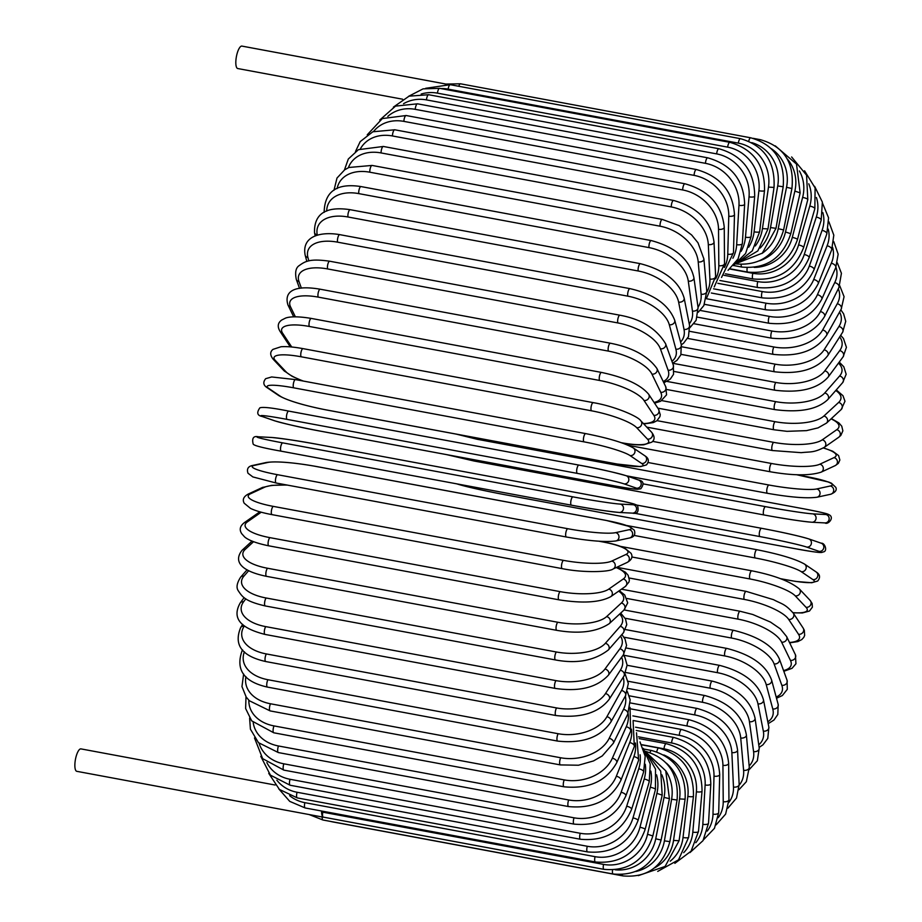 <?xml version="1.0" encoding="UTF-8"?>
<svg xmlns="http://www.w3.org/2000/svg" width="922" height="922" viewBox="0 0 922 922"><rect width="100%" height="100%" fill="white"/><g stroke="black" fill="none" stroke-linecap="round" stroke-linejoin="round"><path stroke-width="1.38" d="M445.476 83.971L241.921 46.1A11.41 3.504 100.5 0 0 236.539 55.931A11.41 3.504 100.5 0 0 237.311 68.355A11.41 3.504 100.5 0 0 237.749 68.539L402.591 99.207M275.09 785.014L80.963 748.894A11.41 3.504 100.5 0 0 75.581 758.725A11.41 3.504 100.5 0 0 76.353 771.138A11.41 3.504 100.5 0 0 76.791 771.322L323.507 817.226A11.41 3.504 100.5 0 0 323.876 817.238M321.571 811.014A11.41 3.504 100.5 0 0 323.069 817.042A11.41 3.504 100.5 0 0 323.507 817.226M323.046 811.291L322.838 812.178L603.553 864.398A38.033 35.877 -55.9 0 0 647.555 834.249L656.913 793.393A38.033 35.877 -55.9 0 0 656.568 774.826M603.553 864.398A4.23 1.302 100.5 0 0 603.945 869.342L323.23 817.111A4.23 1.302 -79.5 0 1 323.069 817.042A4.23 1.302 -79.5 0 1 322.838 812.178M757.077 549.8A4.23 1.302 100.5 0 0 756.916 549.731C779.828 554.272 795.698 559.066 804.549 564.091L816.166 571.974A4.23 3.988 124.1 0 1 812.858 579.558L801.241 571.675A38.033 4.817 -167.1 0 0 755.199 557.971L634.025 535.417M780.404 578.659L787.734 580.03A38.033 4.817 -167.1 0 0 812.858 579.558M627.11 525.575L756.916 549.731A4.23 1.302 100.5 0 0 754.922 553.373A4.23 1.302 100.5 0 0 755.199 557.971M804.549 564.091A4.23 3.988 124.1 0 1 801.241 571.675M457.082 483.912L457.669 484.108A38.033 1.671 -168.6 0 0 504.392 494.595L794.603 548.59A4.23 1.302 100.5 0 0 794.66 548.602A4.23 1.302 100.5 0 0 794.718 548.613M504.518 494.607A4.23 1.302 -79.5 0 1 504.461 494.607L794.66 548.602C824.775 553.961 820.73 552.439 823.415 551.921C827.829 551.206 824.833 542.62 821.248 543.219A4.23 4.022 109.1 0 1 819.036 551.344L806.646 547.057A38.033 1.671 -168.6 0 0 759.912 536.581L634.002 513.151M794.603 548.59A38.033 1.671 -168.6 0 0 819.036 551.344M457.669 484.108A4.23 4.022 -70.9 0 1 457.116 483.969C467.131 486.989 482.909 490.539 504.461 494.607A4.23 1.302 -79.5 0 1 504.392 494.595M806.646 547.057A4.23 4.022 109.1 0 0 808.859 538.932C798.844 535.901 783.066 532.351 761.514 528.294A4.23 1.302 100.5 0 1 761.572 528.306A38.033 1.671 11.4 0 1 808.306 538.782M759.912 536.581A4.23 1.302 100.5 0 1 759.486 532.109A4.23 1.302 100.5 0 1 761.514 528.294L636.653 505.06L761.457 528.283M643.072 483.866L765.502 506.651A38.033 1.487 9.8 0 0 812.847 513.865L825.916 514.534A4.23 4.022 92.9 0 1 824.983 522.912C827.795 525.125 834.813 517.726 829.235 514.833C827.691 513.992 827.38 513.358 802.14 508.518A4.23 1.302 100.5 0 0 802.094 508.506L626.591 475.856M825.916 514.534A38.033 1.487 9.8 0 0 802.094 508.506M763.958 514.949L473.862 460.977A4.23 1.302 100.5 0 1 473.816 460.965L764.015 514.96A4.23 1.302 100.5 0 0 764.073 514.972A38.033 1.487 -170.2 0 0 811.406 522.186M812.847 513.865A4.23 4.022 92.9 0 1 811.913 522.244L824.983 522.912M765.502 506.651A4.23 1.302 100.5 0 0 763.497 510.661A4.23 1.302 100.5 0 0 764.015 514.96C785.383 518.902 801.356 521.322 811.913 522.244M473.136 459.559A4.23 1.302 100.5 0 0 473.816 460.965L446.721 454.65M807.372 476.755A4.23 1.302 100.5 0 0 807.211 476.686A4.23 1.302 100.5 0 0 807.038 476.697L796.308 474.692M648.074 462.521L768.844 484.995A38.033 4.633 8.3 0 0 816.708 488.948L830.342 485.986A38.033 4.633 8.3 0 0 807.038 476.697M830.342 485.986A4.23 3.988 77.7 0 1 830.641 494.261C835.424 492.336 837.13 490.02 835.77 487.335L831.448 483.209L828.809 482.091L796.539 474.703M816.708 488.948A4.23 3.988 77.7 0 1 816.996 497.223L830.641 494.261M768.844 484.995A4.23 1.302 100.5 0 0 766.908 489.179A4.23 1.302 100.5 0 0 767.461 493.305A4.23 1.302 100.5 0 0 767.634 493.293M476.582 437.904A4.23 1.302 100.5 0 0 477.262 439.298A4.23 1.302 100.5 0 0 477.435 439.298M652.592 441.373L771.553 463.501A38.033 7.745 6.7 0 0 819.831 464.215L833.949 457.646A38.033 7.745 6.7 0 0 823.334 447.977M833.949 457.646A4.23 3.93 65 0 1 835.251 465.587L838.34 463.386L839.861 460.02L838.582 455.56L832.785 451.261L823.496 447.873M819.831 464.215A4.23 3.93 65 0 1 821.133 472.156L835.251 465.587M771.553 463.501A4.23 1.302 100.5 0 0 769.709 467.823A4.23 1.302 100.5 0 0 770.296 471.776C792.805 475.683 809.747 475.81 821.133 472.156M657.052 420.663L773.616 442.353A38.033 10.799 5.1 0 0 822.228 439.852L836.715 429.721A38.033 10.799 5.1 0 0 831.056 418.888M836.715 429.721A4.23 3.838 55 0 1 838.778 437.224L840.818 435.438L842.869 430.828L841.751 426.183L838.87 422.898L831.356 418.611M822.228 439.852A4.23 3.838 55 0 1 824.291 447.354L838.778 437.224M773.616 442.353A4.23 1.302 100.5 0 0 771.875 446.778A4.23 1.302 100.5 0 0 772.475 450.535L801.23 452.667C810.576 451.573 813.227 452.979 824.291 447.354M661.8 400.621L775.01 421.677A38.033 13.772 3.3 0 0 823.865 416.053L838.605 402.453A38.033 13.772 3.3 0 0 835.758 390.502M838.605 402.453A4.23 3.723 47.3 0 1 841.233 409.483L844.978 401.243L842.962 395.676L836.266 389.914M823.865 416.053A4.23 3.723 47.3 0 1 826.504 423.094L841.233 409.483M775.01 421.677A4.23 1.302 100.5 0 0 773.385 426.183A4.23 1.302 100.5 0 0 774.007 429.767L786.996 431.335L806.496 430.632L818.044 427.877L826.504 423.094M666.998 381.431L775.748 401.658A38.033 16.631 1.5 0 0 824.717 393.003L839.608 376.015A38.033 16.631 1.5 0 0 838.478 363.107M839.608 376.015A4.23 3.573 41.2 0 1 843.054 378.712A4.23 3.573 41.2 0 1 842.685 382.595L846.166 374.263L843.803 366.772L839.239 362.081M824.717 393.003A4.23 3.573 41.2 0 1 828.175 395.699A4.23 3.573 41.2 0 1 827.795 399.583L842.685 382.595M775.748 401.658A4.23 1.302 100.5 0 0 774.215 406.21A4.23 1.302 100.5 0 0 774.872 409.622C799.697 412.837 817.341 409.495 827.795 399.583M671.942 361.297A38.033 19.523 -158.3 0 0 675.872 349.15A4.23 3.388 -15.1 0 0 679.987 348.09A4.23 3.388 -15.1 0 0 681.289 344.69L680.874 354.82L676.99 360.329L672.657 363.268L775.794 382.446A38.033 19.374 -0.5 0 0 824.798 370.863L839.712 350.625A38.033 19.374 -0.5 0 0 839.677 336.899M839.712 350.625A4.23 3.4 36.4 0 1 843.181 353.114A4.23 3.4 36.4 0 1 843.146 356.779L846.419 347.329L843.48 338.547L840.68 335.308M824.798 370.863A4.23 3.4 36.4 0 1 828.256 373.352A4.23 3.4 36.4 0 1 828.233 377.006L843.146 356.779M775.794 382.446A4.23 1.302 100.5 0 0 774.388 387.01A4.23 1.302 100.5 0 0 775.056 390.237C799.973 393.233 817.699 388.83 828.233 377.006M681.738 346.787L775.172 364.167A38.033 21.967 -2.7 0 0 824.107 349.807L838.939 326.48A38.033 21.967 -2.7 0 0 839.562 312.062M838.939 326.48A4.23 3.192 32.5 0 1 842.662 332.197L845.728 321.317L843.607 313.814L840.818 309.804M824.107 349.807A4.23 3.192 32.5 0 1 827.829 355.523L842.662 332.197M775.172 364.167A4.23 1.302 100.5 0 0 773.881 368.719A4.23 1.302 100.5 0 0 774.561 371.773C799.501 374.586 817.261 369.169 827.829 355.523M689.863 331.355L773.881 346.983A38.033 24.387 -5.1 0 0 822.631 329.995L837.268 303.753A38.033 24.387 -5.1 0 0 838.294 288.782M837.268 303.753A4.23 2.973 29.2 0 1 841.244 309.043L844.068 296.665L839.735 285.693M822.631 329.995A4.23 2.973 29.2 0 1 826.608 335.285L841.244 309.043M773.881 346.983A4.23 1.302 100.5 0 0 772.694 351.501A4.23 1.302 100.5 0 0 773.397 354.371C798.302 357.021 816.051 350.66 826.608 335.285M697.389 317.145L771.921 331.021A38.033 26.623 -7.9 0 0 820.396 311.578L834.721 282.628A38.033 26.623 -7.9 0 0 835.943 267.196M834.721 282.628A4.23 2.72 26.3 0 1 838.928 287.491L841.429 273.304L837.372 262.943M820.396 311.578A4.23 2.72 26.3 0 1 824.602 316.442L838.928 287.491M771.921 331.021A4.23 1.302 100.5 0 0 770.85 335.458A4.23 1.302 100.5 0 0 771.553 338.167C796.424 340.691 814.103 333.453 824.602 316.442M704.512 304.329L769.305 316.384A38.033 28.663 -11.2 0 0 817.411 294.706L831.321 263.254A38.033 28.663 -11.2 0 0 832.566 247.292M831.321 263.254A4.23 2.455 23.9 0 1 835.724 267.691L838.156 254.184L833.765 241.622M817.411 294.706A4.23 2.455 23.9 0 1 821.813 299.143L835.724 267.691M769.305 316.384A4.23 1.302 100.5 0 0 768.36 320.729A4.23 1.302 100.5 0 0 769.075 323.265C793.877 325.685 811.464 317.641 821.813 299.143M711.311 293.012L766.078 303.2A38.033 30.472 -15.1 0 0 813.711 279.493L827.103 245.794A38.033 30.472 -15.1 0 0 828.187 229.082M827.103 245.794A4.23 2.167 21.7 0 1 831.69 249.793L833.811 235.168L828.878 221.753M813.711 279.493A4.23 2.167 21.7 0 1 818.298 283.492L831.69 249.793M766.078 303.2A4.23 1.302 100.5 0 0 765.237 307.429A4.23 1.302 100.5 0 0 765.963 309.804C790.696 312.132 808.145 303.373 818.298 283.492M717.812 283.308L762.24 291.571A38.033 32.063 -19.8 0 0 809.309 266.066L822.078 230.362A38.033 32.063 -19.8 0 0 822.816 212.533M822.078 230.362A4.23 1.867 19.7 0 1 826.827 233.923L828.567 217.811L822.585 203.336M809.309 266.066A4.23 1.867 19.7 0 1 814.057 269.627L826.827 233.923M762.24 291.571A4.23 1.302 100.5 0 0 762.229 297.864C786.904 300.134 804.18 290.73 814.057 269.627M723.977 275.286L757.826 281.579A38.033 33.399 -25.8 0 0 804.249 254.518L816.293 217.085A38.033 33.399 -25.8 0 0 816.408 197.527M816.293 217.085A4.23 1.544 17.8 0 1 821.191 220.197L822.366 202.091L814.633 186.336M804.249 254.518A4.23 1.544 17.8 0 1 809.147 257.63L821.191 220.197M757.826 281.579A4.23 1.302 100.5 0 0 757.93 287.549C782.548 289.773 799.616 279.804 809.147 257.63M729.775 269.005L752.871 273.304A38.033 34.494 -33.5 0 0 798.567 244.941L809.793 206.067A38.033 34.494 -33.5 0 0 808.767 183.801M809.793 206.067A4.23 1.222 16.1 0 1 814.841 208.729L815.106 187.915L804.549 170.789M798.567 244.941A4.23 1.222 16.1 0 1 803.604 247.592L814.841 208.729M752.871 273.304A4.23 1.302 100.5 0 0 753.078 278.94C777.638 281.129 794.476 270.676 803.604 247.592M754.208 267.403A38.033 35.313 -43.3 0 0 792.298 237.403L802.636 197.389A38.033 35.313 -43.3 0 0 799.386 170.985M802.636 197.389A4.23 0.876 14.5 0 1 807.799 199.59L806.577 175.215L791.629 156.97M792.298 237.403A4.23 0.876 14.5 0 1 797.461 239.605L807.799 199.59M747.212 267.691A4.23 1.302 100.5 0 0 747.719 272.094C772.233 274.26 788.817 263.427 797.461 239.605M759.624 260.788A38.033 35.877 -55.9 0 0 785.498 231.975L794.856 191.108A38.033 35.877 -55.9 0 0 787.273 158.941M741.173 264.522A4.23 1.302 100.5 0 0 741.887 267.069L733.52 265.513M785.498 231.975L790.776 233.704C782.674 258.091 766.366 269.212 741.887 267.069M794.856 191.108L800.135 192.848L790.776 233.704M761.941 253.481A38.033 36.154 -70.9 0 0 778.226 228.679L786.535 187.293L791.917 188.549C794.522 162.802 784.023 146.506 760.443 139.695A4.23 1.302 100.5 0 0 759.428 140.524M786.535 187.293A38.033 36.154 -70.9 0 0 771.311 148.673M778.226 228.679L783.608 229.947L791.917 188.549M760.154 248.064A38.033 36.165 -87.1 0 0 770.515 227.561L777.719 185.956L783.193 186.74C785.118 160.924 774.284 144.604 750.692 137.793A4.23 1.302 100.5 0 0 748.756 141.193M777.719 185.956A38.033 36.165 -87.1 0 0 751.753 142.622M458.799 86.265A4.23 1.302 -79.5 0 1 460.493 83.798L750.692 137.793M770.515 227.561L775.99 228.345L783.193 186.74M740.47 138.68A4.23 1.302 100.5 0 0 738.326 143.129L448.127 89.134A4.23 1.302 -79.5 0 1 450.259 84.686L740.47 138.68C764.084 145.492 775.275 161.73 774.031 187.42L768.487 187.108A38.033 35.9 -102.3 0 0 738.326 143.129M755.314 245.955A38.033 35.9 -102.3 0 0 762.448 228.61L768.487 187.108M448.127 89.134A38.033 35.9 -102.3 0 0 440.877 88.57M762.448 228.61L767.991 228.921L774.031 187.42M729.832 142.334A4.23 1.302 100.5 0 0 727.654 147.14L437.443 93.145A4.23 1.302 -79.5 0 1 439.633 88.339L729.832 142.334C753.493 149.134 765.041 165.222 764.511 190.577A4.23 0.864 6.7 0 1 758.898 190.75A38.033 35.359 -115 0 0 727.654 147.14M748.699 247.188A38.033 35.359 -115 0 0 754.081 231.837L758.898 190.75M437.443 93.145A38.033 35.359 -115 0 0 421.17 94.056M754.081 231.837A4.23 0.864 6.7 0 0 759.682 231.676L764.511 190.577M718.883 148.73A4.23 1.302 100.5 0 0 716.659 153.893L426.46 99.899A4.23 1.302 -79.5 0 1 428.684 94.724L718.883 148.73C742.59 155.518 754.519 171.342 754.692 196.202A4.23 1.199 5.1 0 1 749.033 196.835A38.033 34.552 -125 0 0 716.659 153.893M741.081 251.395A38.033 34.552 -125 0 0 745.46 237.196L749.033 196.835M426.46 99.899A38.033 34.552 -125 0 0 403.559 103.702M745.46 237.196A4.23 1.199 5.1 0 0 751.119 236.562L754.692 196.202M707.693 157.812A4.23 1.302 100.5 0 0 705.445 163.332L415.246 109.338A4.23 1.302 -79.5 0 1 417.493 103.817L707.693 157.812C731.457 164.589 743.777 180.067 744.653 204.223A4.23 1.533 3.3 0 1 738.971 205.341A38.033 33.469 -132.7 0 0 705.445 163.332M732.886 258.241A38.033 33.469 -132.7 0 0 736.666 244.664L738.971 205.341M415.246 109.338A38.033 33.469 -132.7 0 0 387.816 116.391M736.666 244.664A4.23 1.533 3.3 0 0 742.36 243.558L744.653 204.223M696.352 169.521A4.23 1.302 100.5 0 0 694.093 175.376L403.882 121.381A4.23 1.302 -79.5 0 1 406.153 115.527L696.352 169.521C720.186 176.286 732.898 191.303 734.488 214.607A4.23 1.844 1.5 0 1 728.772 216.186A38.033 32.143 -138.8 0 0 694.093 175.376M724.358 267.461A38.033 32.143 -138.8 0 0 727.769 254.184L728.772 216.186M403.882 121.381A38.033 32.143 -138.8 0 0 373.571 131.477M727.769 254.184A4.23 1.844 1.5 0 0 733.486 252.593L734.488 214.607M684.942 183.778A4.23 1.302 100.5 0 0 683.421 185.714A4.23 1.302 100.5 0 0 682.683 189.955L392.472 135.96A4.23 1.302 -79.5 0 1 393.221 131.719A4.23 1.302 -79.5 0 1 394.743 129.783L684.942 183.778C708.868 190.497 721.961 204.984 724.243 227.238A4.23 2.155 -0.5 0 1 718.526 229.301A38.033 30.576 -143.6 0 0 682.683 189.955M715.645 278.824A38.033 30.576 -143.6 0 0 718.826 265.663L718.526 229.301M392.472 135.96A38.033 30.576 -143.6 0 0 360.49 148.661M718.826 265.663A4.23 2.155 -0.5 0 0 724.542 263.611L724.243 227.238M673.556 200.454A4.23 1.302 100.5 0 0 671.977 202.552A4.23 1.302 100.5 0 0 671.297 206.943L381.097 152.937A4.23 1.302 -79.5 0 1 381.777 148.557A4.23 1.302 -79.5 0 1 383.345 146.46L673.556 200.454C697.562 207.116 711.058 220.98 714.02 242.048A4.23 2.443 -2.7 0 1 708.315 244.572A38.033 28.766 -147.5 0 0 671.297 206.943M706.84 292.147A38.033 28.766 -147.5 0 0 709.917 279.043L708.315 244.572M381.097 152.937A38.033 28.766 -147.5 0 0 348.366 167.735M709.917 279.043A4.23 2.443 -2.7 0 0 715.622 276.508L714.02 242.048M662.273 219.424A4.23 1.302 100.5 0 0 660.648 221.683A4.23 1.302 100.5 0 0 660.037 226.201L369.826 172.207A4.23 1.302 -79.5 0 1 370.437 167.689A4.23 1.302 -79.5 0 1 372.062 165.43L662.273 219.424L679.226 225.625L691.627 234.972L697.989 242.786L703.889 258.898A4.23 2.708 -5.1 0 1 698.208 261.894A38.033 26.75 -150.8 0 0 660.037 226.201M698.023 307.268A38.033 26.75 -150.8 0 0 701.1 294.199L698.208 261.894M369.826 172.207A38.033 26.75 -150.8 0 0 337.106 188.595M701.1 294.199A4.23 2.708 -5.1 0 0 706.771 291.191L703.889 258.898M651.174 240.561A4.23 1.302 100.5 0 0 649.503 242.982A4.23 1.302 100.5 0 0 648.973 247.603L358.773 193.608A4.23 1.302 -79.5 0 1 359.292 188.987A4.23 1.302 -79.5 0 1 360.975 186.567L651.174 240.561C675.377 247.05 689.621 259.416 693.909 277.649A4.23 2.962 -7.9 0 1 688.285 281.129A38.033 24.514 -153.7 0 0 648.973 247.603M689.253 323.956A38.033 24.514 -153.7 0 0 692.434 311.025L688.285 281.129M358.773 193.608A38.033 24.514 -153.7 0 0 326.722 211.126M692.434 311.025A4.23 2.962 -7.9 0 0 698.058 307.545L693.909 277.649M324.371 212.221A4.23 2.962 172.1 0 1 324.164 211.576L324.267 212.279M640.364 263.68A4.23 1.302 100.5 0 0 638.635 266.274A4.23 1.302 100.5 0 0 638.197 270.987L347.997 216.993A4.23 1.302 -79.5 0 1 348.424 212.279A4.23 1.302 -79.5 0 1 350.164 209.686L640.364 263.68C664.647 270.042 679.249 281.533 684.17 298.175A4.23 3.181 -11.2 0 1 678.627 302.128A38.033 22.105 -156.1 0 0 638.197 270.987M680.574 342.027A38.033 22.105 -156.1 0 0 684.009 329.385L678.627 302.128M347.997 216.993A38.033 22.105 -156.1 0 0 317.26 234.891L317.318 235.237M684.009 329.385A4.23 3.181 -11.2 0 0 689.541 325.42L684.17 298.175M317.26 234.891A4.23 3.181 168.8 0 1 314.506 232.575L315.186 236.032M629.91 288.632A4.23 1.302 100.5 0 0 628.136 291.387A4.23 1.302 100.5 0 0 627.801 296.158L337.59 242.163A4.23 1.302 -79.5 0 1 337.925 237.392A4.23 1.302 -79.5 0 1 339.711 234.637L629.91 288.632C648.304 292.85 667.286 301.31 674.72 320.28A4.23 3.388 -15.1 0 1 673.417 323.68A4.23 3.388 -15.1 0 1 669.303 324.74A38.033 19.523 -158.3 0 0 627.801 296.158M675.872 349.15L669.303 324.74M337.59 242.163A38.033 19.523 -158.3 0 0 307.925 257.503L308.847 260.926M307.925 257.503A4.23 3.388 164.9 0 1 305.182 255.233L306.853 261.445M619.895 315.209A4.23 1.302 100.5 0 0 618.063 318.136A4.23 1.302 100.5 0 0 617.844 322.93L327.644 268.936A4.23 1.302 -79.5 0 1 327.863 264.141A4.23 1.302 -79.5 0 1 329.684 261.214L619.895 315.209C641.239 319.093 656.487 328.624 665.626 343.791A4.23 3.561 -19.8 0 1 664.566 347.525A4.23 3.561 -19.8 0 1 660.371 348.793A38.033 16.792 -160.3 0 0 617.844 322.93M663.229 381.535A38.033 16.792 -160.3 0 0 668.093 370.171L660.371 348.793M327.644 268.936A38.033 16.792 -160.3 0 0 299.005 281.556L301.379 288.137M668.093 370.171A4.23 3.561 -19.8 0 0 672.276 368.904A4.23 3.561 -19.8 0 0 673.337 365.17L665.626 343.791M299.005 281.556A4.23 3.561 160.2 0 1 296.308 279.424L299.546 288.39M610.399 343.215A4.23 1.302 100.5 0 0 608.52 346.315A4.23 1.302 100.5 0 0 608.416 351.109L318.217 297.115A4.23 1.302 -79.5 0 1 318.32 292.32A4.23 1.302 -79.5 0 1 320.188 289.208L610.399 343.215C632.527 347.594 648.039 356.03 656.925 368.512A4.23 3.711 -25.8 0 1 651.923 374.09A38.033 13.934 -162.2 0 0 608.416 351.109M654.078 402.453A38.033 13.934 -162.2 0 0 660.717 392.276L651.923 374.09M318.217 297.115A38.033 13.934 -162.2 0 0 290.545 306.853L295.363 316.811M660.717 392.276A4.23 3.711 -25.8 0 0 665.73 386.698L656.925 368.512M290.545 306.853A4.23 3.711 154.2 0 1 287.952 304.952L293.703 316.845M601.478 372.43A4.23 1.302 100.5 0 0 599.565 375.703A4.23 1.302 100.5 0 0 599.588 380.463L309.377 326.469A4.23 1.302 -79.5 0 1 309.354 321.709A4.23 1.302 -79.5 0 1 311.279 318.424L601.478 372.43C624.897 377.432 640.617 384.705 648.65 394.236A4.23 3.838 -33.5 0 1 644.005 400.459A38.033 10.972 -163.9 0 0 599.588 380.463M643.429 423.59A38.033 10.972 -163.9 0 0 653.813 415.315L644.005 400.459M309.377 326.469A38.033 10.972 -163.9 0 0 282.628 333.222L291.732 347.006M653.813 415.315A4.23 3.838 -33.5 0 0 658.469 409.091L648.65 394.236M282.628 333.222A4.23 3.838 146.5 0 1 280.23 331.655L290.038 346.511M593.48 402.787A4.23 1.302 100.5 0 0 593.215 402.637A4.23 1.302 100.5 0 0 591.267 406.095A4.23 1.302 100.5 0 0 591.417 410.786L301.206 356.791A4.23 1.302 -79.5 0 1 301.056 352.1A4.23 1.302 -79.5 0 1 303.015 348.631L593.215 402.637C614.156 406.129 638.185 416.306 640.79 420.778A4.23 3.919 -43.3 0 1 636.676 427.681A38.033 7.918 -165.5 0 0 591.417 410.786M621.359 442.698L621.532 442.733A38.033 7.918 -165.5 0 0 647.44 439.091L636.676 427.681M301.206 356.791A38.033 7.918 -165.5 0 0 275.309 360.444L286.062 371.854A38.033 7.918 -165.5 0 0 303.419 381.086M647.44 439.091A4.23 3.919 -43.3 0 0 651.543 432.188L640.79 420.778M286.062 371.854A4.23 3.919 136.7 0 1 284.022 370.748L292.239 376.383L302.762 380.959M275.309 360.444A4.23 3.919 136.7 0 1 273.269 359.338L284.022 370.748M585.839 433.674A4.23 1.302 100.5 0 0 585.677 433.605A4.23 1.302 100.5 0 0 583.684 437.247A4.23 1.302 100.5 0 0 583.972 441.845L293.772 387.839A4.23 1.302 -79.5 0 1 293.484 383.241A4.23 1.302 -79.5 0 1 295.478 379.599A4.23 1.302 -79.5 0 1 295.639 379.668M293.772 387.839A38.033 4.817 -167.1 0 0 268.636 388.312L280.253 396.195A38.033 4.817 -167.1 0 0 326.296 409.91L616.495 463.904A38.033 4.817 -167.1 0 0 641.631 463.432L630.014 455.549A38.033 4.817 -167.1 0 0 583.972 441.845M630.014 455.549A4.23 3.988 -55.9 0 0 633.322 447.965C624.471 442.94 608.589 438.146 585.677 433.605L295.478 379.599L271.667 376.96L265.686 378.677C262.782 382.25 263.289 385.269 267.207 387.724L278.824 395.607A4.23 3.988 124.1 0 0 280.253 396.195M641.631 463.432A4.23 3.988 -55.9 0 0 644.939 455.848L633.322 447.965M616.495 463.904A4.23 1.302 100.5 0 0 616.657 463.973L640.467 466.613L646.46 464.895C649.353 461.323 648.846 458.303 644.939 455.848M268.636 388.312A4.23 3.988 124.1 0 1 267.207 387.724M625.704 475.591A38.033 1.671 11.4 0 0 578.97 465.114A4.23 1.302 100.5 0 0 578.912 465.091A4.23 1.302 100.5 0 0 576.884 468.918A4.23 1.302 100.5 0 0 577.31 473.389L287.111 419.395A4.23 1.302 -79.5 0 1 286.684 414.923A4.23 1.302 -79.5 0 1 288.713 411.097A4.23 1.302 -79.5 0 1 288.77 411.12L578.855 465.091M287.111 419.395A38.033 1.671 -168.6 0 0 262.666 416.629L275.056 420.916A38.033 1.671 -168.6 0 0 321.79 431.392L612.001 485.398A38.033 1.671 -168.6 0 0 636.434 488.153L624.044 483.866A38.033 1.671 -168.6 0 0 577.31 473.389M624.044 483.866A4.23 4.022 -70.9 0 0 626.257 475.74C612.323 471.822 596.546 468.272 578.912 465.091L288.713 411.097C272.589 407.87 262.977 406.775 259.877 407.824C256.466 412.641 257.203 415.534 262.125 416.479L274.514 420.766A4.23 4.022 109.1 0 0 275.056 420.916M636.434 488.153A4.23 4.022 -70.9 0 0 638.646 480.028L626.257 475.74M571.375 505.175L281.279 451.192A4.23 1.302 -79.5 0 1 281.222 451.192L571.433 505.187C589.792 508.667 605.754 511.099 619.33 512.471A4.23 4.022 -87.1 0 0 620.264 504.092L633.333 504.749A38.033 1.487 9.8 0 0 609.511 498.733L319.3 444.727A38.033 1.487 9.8 0 0 271.955 437.512L258.898 436.855A38.033 1.487 9.8 0 0 282.72 442.871L572.919 496.866A4.23 1.302 100.5 0 0 570.914 500.877A4.23 1.302 100.5 0 0 571.433 505.187A4.23 1.302 100.5 0 0 571.479 505.187A38.033 1.487 -170.2 0 0 618.823 512.413M572.919 496.866A38.033 1.487 9.8 0 0 620.264 504.092M258.898 436.855A4.23 4.022 92.9 0 0 258.391 436.786C253.515 435.714 251.775 438.123 253.158 444.035C253.792 445.591 263.15 447.977 281.222 451.192A4.23 1.302 -79.5 0 1 280.703 446.882A4.23 1.302 -79.5 0 1 282.72 442.871M619.33 512.471L632.4 513.128A4.23 4.022 -87.1 0 0 633.333 504.749M632.4 513.128C637.263 514.211 639.004 511.791 637.632 505.89C636.987 504.334 627.628 501.948 609.557 498.733A4.23 1.302 100.5 0 0 609.511 498.733M609.557 498.733L319.358 444.738C300.987 441.258 285.025 438.826 271.448 437.454A4.23 4.022 92.9 0 1 271.955 437.512M276.323 483.013A4.23 1.302 -79.5 0 1 276.162 483.013L566.362 537.007C589.331 541.007 605.846 542.32 615.896 540.937A4.23 3.988 -102.3 0 0 615.608 532.651L629.242 529.689A38.033 4.633 8.3 0 0 605.938 520.4L315.739 466.405A38.033 4.633 8.3 0 0 267.876 462.452L254.23 465.414A38.033 4.633 8.3 0 0 277.534 474.703L567.745 528.709A4.23 1.302 100.5 0 0 565.808 532.881A4.23 1.302 100.5 0 0 566.362 537.007A4.23 1.302 100.5 0 0 566.534 537.007M567.745 528.709A38.033 4.633 8.3 0 0 615.608 532.651M254.23 465.414A4.23 3.988 77.7 0 0 252.732 465.437C248.133 466.325 246.554 468.918 247.995 473.24L252.859 476.928L276.162 483.013A4.23 1.302 -79.5 0 1 275.609 478.887A4.23 1.302 -79.5 0 1 277.534 474.703M615.896 540.937L629.542 537.975A4.23 3.988 -102.3 0 0 629.242 529.689M629.542 537.975C634.129 537.088 635.707 534.483 634.278 530.173L629.415 526.485L606.111 520.4L315.912 466.405C292.931 462.395 276.427 461.092 266.377 462.475A4.23 3.988 77.7 0 1 267.876 462.452M287.514 485.122A38.033 7.745 6.7 0 0 264.499 487.265L250.381 493.846A38.033 7.745 6.7 0 0 273.258 506.374L563.457 560.369A4.23 1.302 100.5 0 0 561.625 564.69A4.23 1.302 100.5 0 0 562.213 568.632C583.05 572.931 609.327 572.101 613.049 569.024A4.23 3.93 -115 0 0 611.747 561.083L625.865 554.502A38.033 7.745 6.7 0 0 602.988 541.975L598.943 541.226M563.457 560.369A38.033 7.745 6.7 0 0 611.747 561.083M272.29 514.591A4.23 1.302 -79.5 0 1 272.002 514.637A4.23 1.302 -79.5 0 1 271.425 510.696A4.23 1.302 -79.5 0 1 273.258 506.374M613.049 569.024L627.167 562.443A4.23 3.93 -115 0 0 625.865 554.502M627.167 562.443C631.743 559.885 633.045 556.842 631.063 553.327L624.736 548.152C619.722 545.755 612.577 543.68 603.276 541.929A4.23 1.302 100.5 0 0 602.988 541.975M286.823 484.995L271.656 485.364L262.228 487.554A4.23 3.93 65 0 1 264.499 487.265M262.228 487.554L248.11 494.123A4.23 3.93 65 0 1 250.381 493.846M261.226 512.206L247.373 521.898A38.033 10.799 5.1 0 0 269.916 537.641L560.127 591.636A4.23 1.302 100.5 0 0 558.386 596.061A4.23 1.302 100.5 0 0 558.997 599.83C582.692 603.576 599.968 602.515 610.802 596.638A4.23 3.838 -125 0 0 608.739 589.135L623.226 579.016A38.033 10.799 5.1 0 0 616.161 567.572M560.127 591.636A38.033 10.799 5.1 0 0 608.739 589.135M558.997 599.83L268.786 545.824A4.23 1.302 -79.5 0 1 268.187 542.067A4.23 1.302 -79.5 0 1 269.916 537.641M610.802 596.638L625.289 586.507A4.23 3.838 -125 0 0 623.226 579.016M259.866 511.825L259.07 512.344A4.23 3.838 55 0 1 260.027 511.871M259.07 512.344L244.595 522.474A4.23 3.838 55 0 1 247.373 521.898M253.55 541.71L245.229 549.385A38.033 13.772 3.3 0 0 267.541 568.252L557.752 622.246A4.23 1.302 100.5 0 0 556.116 626.753A4.23 1.302 100.5 0 0 556.75 630.337C579.177 634.175 596.672 631.95 609.235 623.664A4.23 3.723 -132.7 0 0 606.595 616.622L621.336 603.023A38.033 13.772 3.3 0 0 618.639 591.163M557.752 622.246A38.033 13.772 3.3 0 0 606.595 616.622M556.75 630.337L266.539 576.342A4.23 1.302 -79.5 0 1 265.916 572.758A4.23 1.302 -79.5 0 1 267.541 568.252M609.235 623.664L623.975 610.053A4.23 3.723 -132.7 0 0 621.336 603.023M252.017 541.099L242.129 550.215A4.23 3.723 47.3 0 1 245.229 549.385M248.721 570.66L243.961 576.089A38.033 16.631 1.5 0 0 266.158 597.998L556.358 651.992A4.23 1.302 100.5 0 0 554.837 656.545A4.23 1.302 100.5 0 0 555.482 659.945C576.884 663.978 594.529 660.625 608.416 649.906A4.23 3.573 -138.8 0 0 608.785 646.022A4.23 3.573 -138.8 0 0 605.339 643.326L620.218 626.338A38.033 16.631 1.5 0 0 619.688 614.017M556.358 651.992A38.033 16.631 1.5 0 0 605.339 643.326M555.482 659.945L265.282 605.95A4.23 1.302 -79.5 0 1 264.626 602.539A4.23 1.302 -79.5 0 1 266.158 597.998M608.416 649.906L623.295 632.93A4.23 3.573 -138.8 0 0 623.675 629.046A4.23 3.573 -138.8 0 0 620.218 626.338M247.096 569.784L240.688 577.103A4.23 3.573 41.2 0 1 243.961 576.089M245.805 598.804L243.592 601.801A38.033 19.374 -0.5 0 0 265.755 626.626L555.954 680.62A4.23 1.302 100.5 0 0 554.548 685.184A4.23 1.302 100.5 0 0 555.217 688.411C573.887 691.097 594.632 690.082 608.393 675.181A4.23 3.4 -143.6 0 0 608.428 671.527A4.23 3.4 -143.6 0 0 604.959 669.038L619.884 648.811A38.033 19.374 -0.5 0 0 620.529 636.088M555.954 680.62A38.033 19.374 -0.5 0 0 604.959 669.038M555.217 688.411L265.006 634.417A4.23 1.302 -79.5 0 1 264.337 631.19A4.23 1.302 -79.5 0 1 265.755 626.626M244.399 625.888L244.111 626.326A38.033 21.967 -2.7 0 0 266.354 653.94L556.554 707.935A4.23 1.302 100.5 0 0 555.263 712.487A4.23 1.302 100.5 0 0 555.943 715.53C580.883 718.342 598.643 712.925 609.212 699.279A4.23 3.192 -147.5 0 0 605.489 693.563L620.322 670.248A4.23 3.192 -147.5 0 1 624.044 675.953L627.11 665.154L624.909 657.421L623.318 654.943A4.23 3.4 -143.6 0 0 623.341 651.301A4.23 3.4 -143.6 0 0 619.884 648.811M244.134 597.617L240.227 602.93A4.23 3.4 36.4 0 1 243.592 601.801M556.554 707.935A38.033 21.967 -2.7 0 0 605.489 693.563M620.322 670.248A38.033 21.967 -2.7 0 0 621.635 657.225M555.943 715.53L265.732 661.535A4.23 1.302 -79.5 0 1 265.052 658.492A4.23 1.302 -79.5 0 1 266.354 653.94M242.693 624.39L240.711 627.502A4.23 3.192 32.5 0 1 244.111 626.326M244.411 651.819A38.033 24.387 -5.1 0 0 267.933 679.721L558.144 733.716A4.23 1.302 100.5 0 0 556.957 738.222A4.23 1.302 100.5 0 0 557.66 741.092C582.577 743.754 600.314 737.393 610.871 722.007A4.23 2.973 -150.8 0 0 606.895 716.717L621.532 690.486A38.033 24.387 -5.1 0 0 623.203 677.278M558.144 733.716A38.033 24.387 -5.1 0 0 606.895 716.717M557.66 741.092L267.449 687.097A4.23 1.302 -79.5 0 1 266.758 684.228A4.23 1.302 -79.5 0 1 267.933 679.721M610.871 722.007L625.508 695.776A4.23 2.973 -150.8 0 0 621.532 690.486M242.544 649.895L242.129 650.655A4.23 2.973 29.2 0 1 242.659 650.022M245.909 676.644A38.033 26.623 -7.9 0 0 270.503 703.774L560.703 757.769A4.23 1.302 100.5 0 0 559.642 762.206A4.23 1.302 100.5 0 0 560.346 764.914L578.497 765.225L593.514 760.927L602.25 755.925L613.384 743.19A4.23 2.72 -153.7 0 0 609.188 738.326L623.514 709.375A38.033 26.623 -7.9 0 0 625.347 696.075M560.703 757.769A38.033 26.623 -7.9 0 0 609.188 738.326M560.346 764.914L270.146 710.908A4.23 1.302 -79.5 0 1 269.443 708.211A4.23 1.302 -79.5 0 1 270.503 703.774M613.384 743.19L627.721 714.239A4.23 2.72 -153.7 0 0 623.514 709.375M248.836 700.236A38.033 28.663 -11.2 0 0 274.03 725.914L564.229 779.908A4.23 1.302 100.5 0 0 563.284 784.253A4.23 1.302 100.5 0 0 563.999 786.789C588.801 789.209 606.388 781.164 616.737 762.667A4.23 2.455 -156.1 0 0 612.335 758.23L626.245 726.778A38.033 28.663 -11.2 0 0 628.101 713.444M564.229 779.908A38.033 28.663 -11.2 0 0 612.335 758.23M563.999 786.789L273.788 732.794A4.23 1.302 -79.5 0 1 273.085 730.259A4.23 1.302 -79.5 0 1 274.03 725.914M616.737 762.667L630.648 731.215A4.23 2.455 -156.1 0 0 626.245 726.778M253.193 722.479A38.033 30.472 -15.1 0 0 278.49 745.979L568.69 799.973A4.23 1.302 100.5 0 0 567.86 804.203A4.23 1.302 100.5 0 0 568.574 806.577C593.319 808.905 610.756 800.135 620.909 780.266A4.23 2.167 -158.3 0 0 616.322 776.266L629.714 742.567A38.033 30.472 -15.1 0 0 631.478 729.152M568.69 799.973A38.033 30.472 -15.1 0 0 616.322 776.266M568.574 806.577L278.375 752.571A4.23 1.302 -79.5 0 1 277.649 750.208A4.23 1.302 -79.5 0 1 278.49 745.979M620.909 780.266L634.301 746.566A4.23 2.167 -158.3 0 0 629.714 742.567M259.128 743.293A38.033 32.063 -19.8 0 0 283.849 763.819L574.049 817.814A4.23 1.302 100.5 0 0 574.049 824.107C598.724 826.377 616 816.961 625.877 795.859A4.23 1.867 -160.3 0 0 621.117 792.298L633.887 756.605A38.033 32.063 -19.8 0 0 635.489 743.005M574.049 817.814A38.033 32.063 -19.8 0 0 621.117 792.298M574.049 824.107L283.838 770.112A4.23 1.302 -79.5 0 1 283.849 763.819M625.877 795.859L638.635 760.166A4.23 1.867 -160.3 0 0 633.887 756.605M266.873 762.598A38.033 33.399 -25.8 0 0 290.061 779.286L580.261 833.281A4.23 1.302 100.5 0 0 580.376 839.251C604.982 841.475 622.062 831.506 631.593 809.332A4.23 1.544 -162.2 0 0 626.683 806.22L638.739 768.787A38.033 33.399 -25.8 0 0 640.11 754.784M580.261 833.281A38.033 33.399 -25.8 0 0 626.683 806.22M580.376 839.251L290.165 785.256A4.23 1.302 -79.5 0 1 290.061 779.286M631.593 809.332L643.637 771.898A4.23 1.544 -162.2 0 0 638.739 768.787M276.854 780.196A38.033 34.494 -33.5 0 0 297.08 792.263L587.291 846.269A4.23 1.302 100.5 0 0 587.498 851.905C612.058 854.095 628.908 843.642 638.024 820.557A4.23 1.222 -163.9 0 0 632.988 817.906L644.213 779.032A38.033 34.494 -33.5 0 0 645.262 764.269M587.291 846.269A38.033 34.494 -33.5 0 0 632.988 817.906M587.498 851.905L297.299 797.91A4.23 1.302 -79.5 0 1 297.08 792.263M638.024 820.557L649.261 781.683A4.23 1.222 -163.9 0 0 644.213 779.032M289.646 795.674A38.033 35.313 -43.3 0 0 304.871 802.67L595.07 856.665A4.23 1.302 100.5 0 0 595.37 861.966C619.895 864.121 636.48 853.288 645.123 829.466A4.23 0.876 -165.5 0 0 639.96 827.264L650.298 787.25A38.033 35.313 -43.3 0 0 650.828 771.092M595.07 856.665A38.033 35.313 -43.3 0 0 639.96 827.264M595.37 861.966L305.17 807.96A4.23 1.302 -79.5 0 1 304.871 802.67M645.123 829.466L655.461 789.451A4.23 0.876 -165.5 0 0 650.298 787.25M603.945 869.342C628.424 871.486 644.732 860.364 652.845 835.977L647.555 834.249M652.845 835.977L662.203 795.121L656.913 793.393M612.565 869.988A4.23 1.302 100.5 0 0 613.13 874.01C637.598 876.131 653.594 864.813 661.109 840.046L655.726 838.789L664.036 797.403A38.033 36.154 -70.9 0 0 661.892 774.826M615.239 869.803A38.033 36.154 -70.9 0 0 655.726 838.789M613.13 874.01L322.93 820.004A4.23 1.302 -79.5 0 1 322.239 816.996M661.109 840.046L669.418 798.659L664.036 797.403M622.212 874.609A4.23 1.302 100.5 0 0 622.88 875.9C647.336 878.021 663.01 866.599 669.879 841.636L664.405 840.852L671.608 799.247A38.033 36.165 -87.1 0 0 665.649 770.654M635.684 871.532A38.033 36.165 -87.1 0 0 664.405 840.852M622.88 875.9L332.681 821.905A4.23 1.302 -79.5 0 1 332.439 821.779M669.879 841.636L677.082 800.031L671.608 799.247M638.347 875.623L665.073 866.461L679.076 840.737L673.533 840.426L679.56 798.913A38.033 35.9 -102.3 0 0 666.318 763.128M654.436 867.936A38.033 35.9 -102.3 0 0 673.533 840.426M679.076 840.737L685.104 799.224L679.56 798.913M685.104 799.224C686.348 773.546 675.158 757.296 651.543 750.485A4.23 1.302 100.5 0 0 649.998 752.513M657.732 871.394L678.534 859.823L688.63 837.349A4.23 0.864 -173.3 0 1 683.018 837.51L687.847 796.424A38.033 35.359 -115 0 0 663.782 754.945M670.213 861.183A38.033 35.359 -115 0 0 683.018 837.51M688.63 837.349L693.448 796.251A4.23 0.864 -173.3 0 1 687.847 796.424M693.448 796.251C693.989 770.896 682.43 754.807 658.781 748.007A4.23 1.302 100.5 0 0 656.752 751.833M674.869 863.326L691.108 851.144L698.473 831.483A4.23 1.199 -174.9 0 1 692.814 832.128L696.387 791.768A38.033 34.552 -125 0 0 664.013 748.814L641.597 744.653M683.686 852.677A38.033 34.552 -125 0 0 692.814 832.128M698.473 831.483L702.045 791.122A4.23 1.199 -174.9 0 1 696.387 791.768M702.045 791.122C701.873 766.274 689.933 750.45 666.237 743.651A4.23 1.302 100.5 0 0 664.013 748.814M689.979 852.573L703.013 840.634L708.522 823.208A4.23 1.533 -176.7 0 1 702.829 824.314L705.123 784.991A38.033 33.469 -132.7 0 0 671.608 742.982L638.462 736.816M695.81 842.708A38.033 33.469 -132.7 0 0 702.829 824.314M708.522 823.208L710.816 783.884A4.23 1.533 -176.7 0 1 705.123 784.991M710.816 783.884C709.94 759.716 697.62 744.25 673.855 737.462A4.23 1.302 100.5 0 0 671.608 742.982M703.59 839.688L714.469 828.302L718.699 812.559A4.23 1.844 -178.5 0 1 712.994 814.149L713.997 776.151A38.033 32.143 -138.8 0 0 679.318 735.341L635.546 727.204M707.22 831.114A38.033 32.143 -138.8 0 0 712.994 814.149M718.699 812.559L719.702 774.572A4.23 1.844 -178.5 0 1 713.997 776.151M719.702 774.572C718.123 751.269 705.411 736.252 681.577 729.486A4.23 1.302 100.5 0 0 679.318 735.341M716.129 824.879L725.626 814.103L728.945 799.628A4.23 2.155 179.5 0 1 723.228 801.679L722.929 765.318A38.033 30.576 -143.6 0 0 687.074 725.971L632.872 715.887M718.203 817.71A38.033 30.576 -143.6 0 0 723.228 801.679M728.945 799.628L728.645 763.266A4.23 2.155 179.5 0 1 722.929 765.318M728.645 763.266C726.363 741 713.259 726.513 689.345 719.794A4.23 1.302 100.5 0 0 687.824 721.73A4.23 1.302 100.5 0 0 687.074 725.971M727.884 808.202L736.528 798.026L739.156 784.495A4.23 2.443 177.3 0 1 733.463 787.031L731.861 752.559A38.033 28.766 -147.5 0 0 694.842 714.93L630.418 702.944M728.853 802.405A38.033 28.766 -147.5 0 0 733.463 787.031M739.156 784.495L737.565 750.035A4.23 2.443 177.3 0 1 731.861 752.559M737.565 750.035C734.592 728.979 721.108 715.103 697.09 708.442A4.23 1.302 100.5 0 0 695.522 710.539A4.23 1.302 100.5 0 0 694.842 714.93M738.96 789.705L746.347 781.695L749.275 767.288A4.23 2.708 174.9 0 1 743.605 770.285L740.723 737.992A38.033 26.75 -150.8 0 0 702.541 702.299L628.124 688.457M739.19 785.164A38.033 26.75 -150.8 0 0 743.605 770.285M749.275 767.288L746.394 734.995A4.23 2.708 174.9 0 1 740.723 737.992M746.394 734.995C742.752 715.276 728.887 702.115 704.777 695.522A4.23 1.302 100.5 0 0 703.152 697.781A4.23 1.302 100.5 0 0 702.541 702.299M749.379 769.432L757.354 760.731L759.209 748.122A4.23 2.962 172.1 0 1 753.585 751.603L749.436 721.707A38.033 24.514 -153.7 0 0 710.124 688.192L625.819 672.507M749.16 765.975A38.033 24.514 -153.7 0 0 753.585 751.603M759.209 748.122L755.06 718.238A4.23 2.962 172.1 0 1 749.436 721.707M755.06 718.238C750.773 699.994 736.528 687.628 712.326 681.139A4.23 1.302 100.5 0 0 710.643 683.559A4.23 1.302 100.5 0 0 710.124 688.192M759.106 747.419L762.932 744.838L767.784 738.43L768.867 727.135A4.23 3.181 168.8 0 1 763.335 731.1L757.953 703.843A38.033 22.105 -156.1 0 0 717.523 672.691L623.503 655.196M758.748 744.815A38.033 22.105 -156.1 0 0 763.335 731.1M768.867 727.135L763.485 699.879A4.23 3.181 168.8 0 1 757.953 703.843M763.485 699.879C758.564 683.248 743.962 671.746 719.69 665.396A4.23 1.302 100.5 0 0 717.961 667.989A4.23 1.302 100.5 0 0 717.523 672.691M768.187 723.666L773.996 720.013L777.811 714.492L778.18 704.466A4.23 3.388 164.9 0 1 776.889 707.866A4.23 3.388 164.9 0 1 772.763 708.937L766.194 684.527A38.033 19.523 -158.3 0 0 724.692 655.934L623.964 637.194M767.819 721.788A38.033 19.523 -158.3 0 0 772.763 708.937M778.18 704.466L771.61 680.056A4.23 3.388 164.9 0 1 770.308 683.456A4.23 3.388 164.9 0 1 766.194 684.527M771.61 680.056C766.067 665.131 751.13 654.585 726.801 648.408A4.23 1.302 100.5 0 0 725.026 651.174A4.23 1.302 100.5 0 0 724.692 655.934M776.52 698.265L782.386 695.522L787.296 689.322L787.065 680.286A4.23 3.561 160.2 0 1 786.005 684.02A4.23 3.561 160.2 0 1 781.821 685.288L774.1 663.909A38.033 16.792 -160.3 0 0 731.572 638.047L625.128 618.247M776.174 697.009A38.033 16.792 -160.3 0 0 781.821 685.288M787.065 680.286L779.355 658.907A4.23 3.561 160.2 0 1 778.295 662.641A4.23 3.561 160.2 0 1 774.1 663.909M779.355 658.907C773.189 645.792 757.942 636.261 733.624 630.325A4.23 1.302 100.5 0 0 731.791 633.253A4.23 1.302 100.5 0 0 731.572 638.047M783.827 671.308L792.044 668.312L795.94 663.771L795.421 654.747A4.23 3.711 154.2 0 1 790.419 660.336L781.614 642.15A38.033 13.934 -162.2 0 0 738.107 619.158L626.948 598.47M783.562 670.559A38.033 13.934 -162.2 0 0 790.419 660.336M795.421 654.747L786.627 636.56A4.23 3.711 154.2 0 1 781.614 642.15M786.627 636.56L780.312 628.839L770.458 622.073L752.767 614.49L740.089 611.263A4.23 1.302 100.5 0 0 738.222 614.363A4.23 1.302 100.5 0 0 738.107 619.158M789.67 642.865L797.876 641.574L801.794 639.557L803.788 637.367L804.641 635.454L804.33 630.302L803.143 628.043A4.23 3.838 146.5 0 1 798.498 634.255L788.679 619.4A38.033 10.972 -163.9 0 0 744.261 599.415L629.253 578.013M789.486 642.473A38.033 10.972 -163.9 0 0 798.498 634.255M803.143 628.043L793.323 613.188A4.23 3.838 146.5 0 1 788.679 619.4M793.323 613.188C784.749 603.587 781.868 604.141 773.489 599.669L746.163 591.371A4.23 1.302 100.5 0 0 744.238 594.655A4.23 1.302 100.5 0 0 744.261 599.415M793.081 612.83L802.417 612.946L809.47 611.021L812.374 607.172L812.144 603.53L810.104 600.36A4.23 3.919 136.7 0 1 806.001 607.264L795.237 595.854A38.033 7.918 -165.5 0 0 749.978 578.97L631.766 556.969M792.966 612.669A38.033 7.918 -165.5 0 0 806.001 607.264M810.104 600.36L799.351 588.951A4.23 3.919 136.7 0 1 795.237 595.854M752.041 570.96A4.23 1.302 100.5 0 0 751.776 570.81A4.23 1.302 100.5 0 0 749.828 574.268A4.23 1.302 100.5 0 0 749.978 578.97M816.166 571.974C820.073 574.441 820.58 577.449 817.687 581.021L811.706 582.75L795.917 581.448L780.6 578.739M808.859 538.932L821.248 543.219M802.14 508.518L626.58 475.844M816.996 497.223C806.946 498.606 790.431 497.304 767.461 493.305L477.262 439.298L456.263 434.124M628.308 445.349L770.296 471.776M646.806 427.151L772.475 450.535M657.847 408.158L774.007 429.767M666.733 389.499L774.872 409.622M674.189 371.474L775.056 390.237M681.047 354.371L774.561 371.773M687.593 338.409L773.397 354.371M693.978 323.726L771.553 338.167M700.213 310.449L769.075 323.265M706.39 298.716L765.963 309.804M713.536 288.805L762.229 297.864M719.863 280.472L757.93 287.549M725.384 273.788L753.078 278.94M730.017 268.798L747.719 272.094M775.275 145.849L796.504 164.081L800.135 192.848M760.443 139.695L753.136 138.335M783.608 229.947C776.082 254.714 760.097 266.032 735.629 263.899M775.99 228.345L762.298 253.17L736.885 263.254M445.015 84.075L460.493 83.798M767.991 228.921L757.826 250.911L737.727 262.874M425.641 88.305L450.259 84.686M759.682 231.676L752.271 250.865L736.759 263.3M408.492 96.372L423.06 88.869L439.633 88.339M751.119 236.562L745.575 253.538L733.301 265.64M393.383 107.125L409.068 96.165L428.684 94.724M742.36 243.558L738.107 258.84L728.034 270.342M379.783 120.01L395.538 106.111L417.493 103.817M733.486 252.593L721.534 277.476M367.233 134.819L382.342 118.569L406.153 115.527M724.542 263.611L714.227 286.949M355.489 151.496L360.202 141.619L372.834 131.777L394.743 129.783M715.622 276.508L706.413 298.601M344.413 169.994L348.32 159.01L358.416 149.675L383.345 146.46M706.771 291.191L703.866 305.551L698.254 312.258M333.983 190.278L336.991 178.05L344.724 169.775L348.954 167.47L372.062 165.43M698.058 307.545L696.133 320.314L689.875 327.725M324.164 211.576C324.913 191.223 337.187 182.879 360.975 186.567M689.541 325.42L688.492 336.645L683.651 343.099L681.323 344.816M314.506 232.575C314.045 213.708 325.939 206.079 350.164 209.686M681.289 344.69L674.72 320.28M305.182 255.233C301.402 235.813 321.167 231.41 339.711 234.637M673.337 365.17L673.556 374.263L670.363 379.034L663.84 382.803M296.308 279.424C294.856 272.301 295.847 267.68 299.281 265.548C305.516 261.064 310.149 258.471 329.684 261.214M665.73 386.698L666.571 394.823L660.636 401.254L654.562 403.179M287.952 304.952C284.16 292.735 292.136 284.425 320.188 289.208M658.469 409.091L660.244 414.635L659.945 416.583L656.913 420.766L653.202 422.622L643.775 423.936M280.23 331.655C277.165 326.757 277.683 322.861 281.775 319.992L285.486 318.125C286.973 317.502 293.38 315.416 311.279 318.424M651.543 432.188C654.839 436.313 654.943 439.633 651.842 442.145L643.81 444.773C638.278 445.199 630.936 444.565 621.797 442.883M273.269 359.338C269.973 355.212 269.869 351.893 272.97 349.38L280.991 346.753C286.535 346.326 293.876 346.96 303.015 348.631M278.824 395.607C287.664 400.632 303.545 405.426 326.457 409.967L616.657 463.973M638.646 480.028C643.556 480.973 644.305 483.866 640.882 488.683C637.793 489.732 628.182 488.637 612.058 485.41L321.847 431.415C304.214 428.234 288.436 424.685 274.514 420.766M258.391 436.786L271.448 437.454M252.732 465.437L266.377 462.475M562.213 568.632L272.002 514.637C262.712 512.886 255.555 510.811 250.542 508.414L244.215 503.239C242.244 499.724 243.546 496.681 248.11 494.123M599.761 541.272L603.276 541.929M625.289 586.507L628.954 582.047L629.38 580.168L628.136 575.259L625.404 572.205L616.588 567.376M244.595 522.474C239.997 525.897 239.052 529.643 241.748 533.723L244.48 536.788C245.598 537.883 250.819 542.171 268.786 545.824M623.975 610.053L627.709 602.873L624.69 594.967L619.33 590.679M242.129 550.215C234.257 560.023 238.199 570.522 266.539 576.342M623.295 632.93L626.776 624.574L625.531 619.019L620.702 613.084M240.688 577.103C236.77 583.165 236.032 587.81 238.452 591.014C242.521 597.179 245.586 601.351 265.282 605.95M621.877 634.543L625.035 639.073L626.58 645.388L623.307 654.954L608.393 675.181M240.227 602.93C230.926 619.423 242.613 628.7 265.006 634.417M624.044 675.953L609.212 699.279M240.711 627.502C233.473 644.835 241.818 656.187 265.732 661.535M625.508 695.776L628.343 683.456L625.128 674.051M242.129 650.655C235.375 669.649 243.811 681.796 267.449 687.097M627.721 714.239L630.187 699.856L627.352 691.592M243.627 674.005L241.967 686.602L246.209 697.067L249.32 700.732L270.146 710.908M630.648 731.215L630.026 707.37M245.99 696.755L245.632 708.534L251.694 720.854L273.788 732.794M634.301 746.566L633.114 721.177M249.608 718.088L250.415 729.164L258.448 742.648L278.375 752.571M638.635 760.166L636.503 732.771M254.495 737.946L262.655 758.633L283.838 770.112M643.637 771.898L645.193 756.201L640.006 741.922M260.788 756.363L270.411 775.137L290.165 785.256M649.261 781.683L650.229 763.992L643.268 748.364M268.74 773.362L279.389 789.416L297.299 797.91M655.461 789.451L655.507 769.052L645.723 751.949M278.824 788.921L289.739 801.379L305.17 807.96M662.203 795.121L660.728 771.184L646.576 752.836M669.418 798.659L665.73 770.804L645.999 752.225M309.17 814.564L322.93 820.004M677.082 800.031C679.007 774.215 668.173 757.907 644.582 751.096M330.237 821.364L332.681 821.905M643.787 749.044L651.543 750.485M641.689 744.826L658.781 748.007M639.119 738.603L666.237 743.651M636.249 730.466L673.855 737.462M633.149 720.485L681.577 729.486M630.786 708.891L689.345 719.794M629.242 695.81L697.09 708.442M628.032 681.243L704.777 695.522M627.11 665.281L712.326 681.139M626.372 648.028L719.69 665.396M625.554 629.576L726.801 648.408M624.09 609.949L733.624 630.325M621.463 589.193L740.089 611.263M616.76 567.295L746.163 591.371M799.351 588.951C790.05 581.309 774.192 575.259 751.776 570.81L620.529 546.389"/></g></svg>
